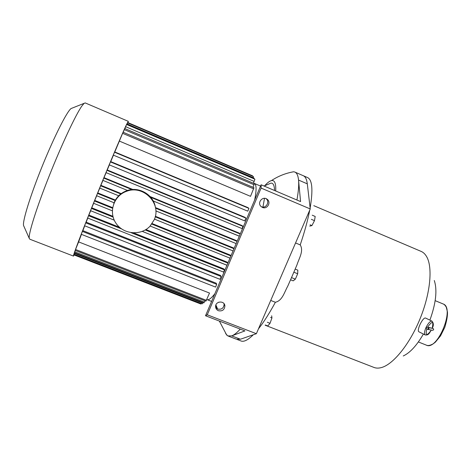 <?xml version="1.0" encoding="UTF-8"?>
<svg xmlns="http://www.w3.org/2000/svg" width="471" height="471" viewBox="0 0 471 471"><rect width="100%" height="100%" fill="white"/><g stroke="black" fill="none" stroke-linecap="round" stroke-linejoin="round"><path stroke-width="0.71" d="M72.145 108.112L71.056 108.548C66.959 111.515 54.353 136.331 42.443 165.686C30.509 195.041 22.461 221.07 23.55 225.503L23.891 226.263M73.411 256.065L29.838 239.215L29.249 238.35C28.331 234.04 36.45 208.047 49.078 176.272C61.683 144.509 75.908 114.329 81.948 105.91L84.109 103.343L85.239 102.937M126.381 124.85C121.842 134.365 107.635 168.1 94.412 200.929C81.165 233.799 72.457 256.913 73.464 256.083L74.165 254.988M128.053 122.648L128.3 121.341L126.564 124.462L124.868 128.577M253.987 178.792L254.093 178.138L126.952 123.902L126.681 124.515M253.18 177.75L253.475 176.607L127.541 122.843L127.064 123.955M252.538 176.207L252.562 175.818L127.818 122.548L127.659 122.896M74.1 254.281L73.876 254.876L200.829 304.001L201.199 303.489M74.536 252.809L73.976 254.234L202.159 303.86L202.877 302.547M75.325 250.448L74.412 252.756L203.849 302.924L204.932 300.769M75.543 249.489L75.195 250.401L205.921 301.157L209.524 293.056L78.622 241.9L75.543 249.489L206.433 300.345M81.436 234.37L78.622 241.9M82.419 231.42L81.248 234.293L215.577 287.092L216.713 284.319L216.165 283.195L82.861 230.655L82.419 231.42L216.713 284.319M84.733 225.815L82.861 230.655M85.751 222.854L84.574 225.75L219.951 279.303L221.105 276.512L220.522 275.453L86.164 222.153L85.751 222.854L221.105 276.512M87.777 218.061L86.164 222.153M90.673 210.749L87.635 218.002L223.601 272.103L224.502 269.918L223.896 268.912L133.599 232.904M93.652 203.301L90.544 210.696L114.253 220.175M96.696 195.748L93.529 203.254L112.316 210.802L93.529 203.254M99.799 188.1L96.584 195.7L114.112 202.783L96.584 195.7M102.949 180.399L99.687 188.059L118.998 195.907L99.687 188.059M106.134 172.657L102.837 180.352L127.517 190.449L102.837 180.352M106.952 170.325L106.022 172.61L242.059 228.6L242.977 226.404L242.123 225.603L107.247 169.978L106.952 170.325L242.977 226.404M109.36 164.891L107.247 169.978M110.438 161.912L109.248 164.844L244.714 220.923L245.897 218.108L244.914 217.284L110.732 161.6L110.438 161.912L245.897 218.108M113.434 155.165L110.732 161.6M114.506 152.204L113.323 155.118L247.764 211.173L248.941 208.37L247.828 207.564L114.789 151.962L114.506 152.204L248.941 208.37M119.446 141.117L250.525 196.336L253.981 187.705L123.084 132.21L114.789 151.962M253.015 187.299L254.364 183.631L124.744 128.524L123.208 132.263M234.022 248.617L233.492 247.94L155.342 216.254M115.53 200.116L97.833 192.939M230.937 255.888L230.39 255.117L152.151 223.578M112.634 207.64L94.801 200.452M227.817 263.242L227.187 262.117L145.939 229.542M112.91 216.301L91.833 207.846M142.295 231.391L226.975 265.22M119.504 227.281L88.948 215.094M206.857 299.562C208.482 300.421 211.155 298.467 214.882 293.704C211.155 298.467 208.482 300.421 206.857 299.562L206.781 299.532M260.581 186.074L254.334 183.419C256.536 184.432 256.642 189.966 254.658 200.028C256.642 189.966 256.536 184.432 254.334 183.419L253.492 183.06M240.175 234.14L239.374 233.163L150.096 196.554M132.899 189.501L104.067 177.673M237.119 241.335L236.495 240.616L155.448 207.57M121.648 193.787L100.929 185.339M239.233 236.171L153.228 200.976L239.327 236.13M253.422 183.231L254.923 179.192L126.558 124.462M125.627 126.693L254.187 181.417M221.029 279.232L261.128 184.785L261.093 188.076L207.264 314.799L205.521 315.753L221.029 279.232M274.528 190.484C274.428 185.48 273.251 183.025 270.99 183.107L267.84 184.438M262.948 207.046L264.496 198.332M217.384 302.947L218.95 302.117M290.854 172.315L293.616 171.768L294.817 172.045C296.848 172.869 298.09 175.548 298.549 180.069L300.575 201.576L261.128 184.785M261.217 206.657L261.311 206.698C266.038 208.947 270.289 201.588 265.968 198.615M240.263 329.099C236.931 332.738 234.081 335.005 231.714 335.894L244.926 330.895L205.521 315.753M215.677 307.445L217.726 309.058C221.564 309.753 223.696 308.187 224.114 304.348L224.002 303.671M225.662 333.592L227.752 335.911L231.714 335.894L240.445 339.226L256.371 333.698L310.248 208.953L307.298 183.843C306.727 179.28 305.367 176.56 303.224 175.689L294.923 172.092M307.298 183.843L298.549 180.069C299.003 184.862 298.467 191.514 296.93 200.022M275.706 190.99C276.065 183.337 274.64 179.881 271.42 180.617C269.577 181.076 267.334 182.795 264.684 185.762M216.083 305.379L216.065 307.928M228.547 336.212L236.301 339.167L240.445 339.226M218.444 310.725C216.672 309.947 215.724 308.599 215.6 306.68C215.253 301.004 224.655 300.298 224.891 305.973C224.467 309.847 222.318 311.431 218.444 310.725M262.447 207.423L261.069 206.522C256.854 202.86 262.624 195.742 267.033 199.174C271.555 202.083 267.298 209.725 262.447 207.423M310.248 208.953L261.093 188.076M207.264 314.799L256.371 333.698M292.403 275.564L287.746 286.185C284.301 292.279 282.423 300.633 275.388 302.282L270.731 300.445L295.558 242.965L300.215 244.891C303.96 251.002 299.032 258.279 296.93 264.996L292.403 275.564M427.927 329.423L432.466 330.283C433.697 330.071 433.903 329.47 433.09 328.487L428.416 327.575C429.234 328.575 429.022 329.182 427.78 329.394L428.416 327.575L427.591 327.168L425.984 327.563L426.732 328.905L427.562 329.306M431.365 330.071C429.358 332.773 428.893 335.364 425.284 334.969C424.1 333.992 424.336 331.525 425.984 327.563C428.239 323.077 430.264 320.945 432.06 321.181C433.667 323.23 433.744 325.532 432.284 328.087L433.155 328.522M432.231 328.075C433.773 321.01 432.225 320.71 427.591 327.168L433.12 328.499C433.944 329.347 433.797 329.953 432.678 330.312M427.78 329.394L426.732 328.905M425.284 334.969L419.002 331.843C416.134 330.872 423.04 316.418 425.731 318.125L432.06 321.181M312.22 215.2L315.193 216.454L314.481 220.658L311.937 225.585L309.741 226.098M310.065 224.802L311.937 225.585M311.349 219.333L314.481 220.658M293.857 272.214L297.69 273.769L297.831 270.16L295.199 269.088M290.572 279.792L293.192 280.851L295.352 279.15L297.69 273.769M291.52 277.602L295.352 279.15M267.322 322.258L270.024 323.312L271.944 317.966L271.661 315.788M270.595 317.436L271.944 317.966M265.332 324.996L267.793 325.95L270.024 323.312M313.792 205.668L421.18 251.42C423.423 252.385 425.284 254.21 426.767 256.883C432.861 267.634 430.359 293.792 419.867 319.232C409.411 344.69 392.938 364.678 381.227 367.615C378.319 368.375 375.74 368.251 373.497 367.25L265.161 325.214M434.286 280.516C437.424 290.071 435.963 303.277 429.893 320.133M423.4 334.027C416.741 345.531 410.023 352.844 403.241 355.97M113.746 203.66C116.078 197.437 120.382 193.128 126.658 190.731C138.845 186.021 153.652 194.711 155.412 207.393M154.252 219.698L149.996 226.233C140.953 235.947 123.502 234.529 116.043 223.336C108.295 212.321 113.676 195.718 126.522 191.326C143.408 184.497 161.824 203.619 154.252 219.698M97.509 193.41L115.236 200.599M155.212 216.795L233.981 248.723M233.051 250.908L154.482 219.115M230.908 255.959L151.792 224.078M112.534 208.259L94.459 200.97M150.178 226.039L229.978 258.143L150.172 226.039M227.799 263.059L145.239 229.972M113.117 217.102L91.468 208.423M224.502 269.918L131.068 232.68M121.494 228.865L88.56 215.736M204.355 302.123L74.754 251.861M202.66 303.065L74.318 253.345M253.198 177.697L127.088 123.902M236.159 243.584L155.836 210.896L236.159 243.589M122.607 133.322L253.698 188.853M124.273 129.625L254.087 184.762M100.617 185.768L121.147 194.134M155.56 208.164L237.09 241.393M103.767 178.062L131.851 189.577M150.785 197.337L240.151 233.975M275.388 302.282C269.406 313.286 263.772 322.135 258.479 328.823M253.28 334.769C247.722 340.298 243.483 342.305 240.563 340.792L237.137 339.485M303.342 175.736L307.416 177.502C312.273 179.598 313.18 189.76 310.136 207.988M309.73 210.16C307.728 220.44 304.554 232.015 300.215 244.891M431.312 330.065C426.791 336.265 425.284 335.888 426.797 328.935M443.04 303.913L443.164 303.966C455.322 307.734 437.329 351.419 426.231 345.09L418.66 342.064M23.55 225.503L29.249 238.35M71.056 108.548L84.109 103.343M128.3 121.341L85.222 102.925M233.051 250.913L154.482 219.121M226.892 265.25L142.283 231.396M114.259 220.187L90.544 210.696M223.601 272.103L87.635 218.002M219.951 279.303L84.574 225.75M215.577 287.092L81.248 234.293M244.714 220.923L109.248 164.844M247.764 211.173L113.323 155.118M242.059 228.6L106.022 172.61M215.901 304.955L217.608 309.011M264.054 186.027L270.99 183.107M293.616 171.768C285.556 173.21 278.161 176.16 271.42 180.617M226.751 335.158L219.356 321.069M211.609 301.405L207.222 299.703M224.114 304.348L224.891 305.973M266.109 198.668L267.033 199.174M435.475 300.786L443.164 303.966C444.188 304.313 445.225 305.379 446.267 307.169L447.45 311.985C447.68 315.617 446.796 320.722 444.801 327.298L440.532 335.882L435.392 342.134L433.291 343.783C430.306 345.426 428.068 345.908 426.596 345.231M126.522 191.326L126.658 190.731"/></g></svg>
